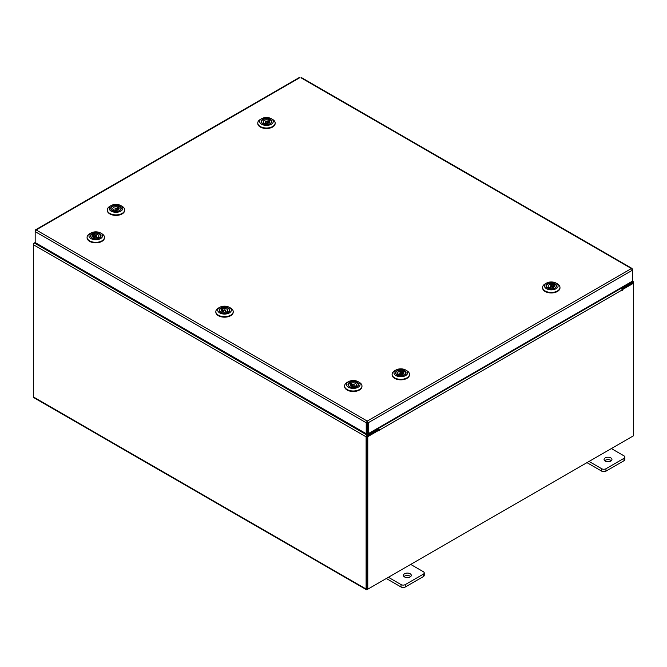 <?xml version="1.0" encoding="UTF-8"?>
<svg xmlns="http://www.w3.org/2000/svg" width="667" height="667" viewBox="0 0 667 667"><rect width="100%" height="100%" fill="white"/><g stroke="black" fill="none" stroke-linecap="round" stroke-linejoin="round"><path stroke-width="1" d="M410.138 573.745A3.944 2.276 0 0 0 405.844 573.253A3.944 2.276 0 0 0 403.41 575.354A3.944 2.276 0 0 0 404.569 576.963A3.944 2.276 0 0 0 408.863 577.455A3.944 2.276 0 0 0 411.297 575.354A3.944 2.276 0 0 0 410.138 573.745M410.689 576.563A3.944 2.276 0 0 0 410.138 576.163A3.944 2.276 0 0 0 404.01 576.563M388.402 577.288L401.05 584.592A2.993 1.726 0 0 0 405.286 584.592L423.345 574.162A2.993 1.726 0 0 0 424.229 572.936A2.993 1.726 0 0 0 423.345 571.719L410.697 564.415M405.286 584.592L405.286 587.01L423.345 576.58L423.345 574.162M386.31 578.497L401.05 587.01L401.05 584.592M424.229 572.936L424.229 575.363A2.993 1.726 180 0 1 423.345 576.58M405.286 587.01A2.993 1.726 180 0 1 401.05 587.01M610.797 457.896A3.944 2.276 0 0 0 606.503 457.404A3.944 2.276 0 0 0 604.069 459.505A3.944 2.276 0 0 0 605.219 461.114A3.944 2.276 0 0 0 609.513 461.606A3.944 2.276 0 0 0 611.947 459.505A3.944 2.276 0 0 0 610.797 457.896M611.347 460.714A3.944 2.276 0 0 0 610.797 460.313A3.944 2.276 0 0 0 604.669 460.714M589.061 461.439L601.709 468.743A2.993 1.726 0 0 0 605.944 468.743L624.004 458.312A2.993 1.726 0 0 0 624.879 457.095A2.993 1.726 0 0 0 624.004 455.869L611.356 448.566M605.944 468.743L605.944 471.16L624.004 460.739L624.004 458.312M586.968 462.648L601.709 471.16L601.709 468.743M624.879 457.095L624.879 459.513A2.993 1.726 180 0 1 624.004 460.739M605.944 471.16A2.993 1.726 180 0 1 601.709 471.16M299.341 77.972L36.135 229.932L367.217 421.077L368.209 422.761L367.217 422.036L367.217 421.077L366.225 422.761L367.058 422.286L367.058 433.225L366.225 433.708L366.225 422.761L35.176 231.632L36.135 229.932L35.459 230.657M366.225 433.708L35.176 242.571L35.176 230.49L36.135 229.932M632.083 269.268L631.407 268.551L632.374 270.252L632.374 281.191L368.209 433.708L368.209 422.761L632.374 270.252L632.374 269.101L301.317 77.972M367.375 422.286L367.375 433.225L368.209 433.708M35.176 242.521L34.325 243.013A1.384 0.8 -60 0 0 33.35 244.706L33.35 396.915A1.384 0.8 -60 0 0 33.633 397.549L366.4 589.661A1.384 0.8 120 0 0 367.083 589.595L632.675 436.26M366.4 589.661A1.384 0.8 120 0 1 366.108 589.028L366.108 436.818A1.384 0.8 120 0 1 367.083 435.126L377.822 428.931L377.147 428.548M367.083 436.093L377.822 429.898L377.822 428.931M621.269 287.602L621.944 287.986L632.675 281.791A1.384 0.8 120 0 1 633.367 281.724L632.374 281.149M621.594 288.753L632.775 282.75M621.944 287.986L621.944 288.953M366.983 588.644L366.942 436.343M633.367 281.724A1.384 0.8 120 0 1 633.65 282.358L633.65 283.15L622.494 289.595L621.902 289.253M33.633 243.738L34.325 243.013L367.083 435.126M366.108 436.818L33.35 244.706L33.35 243.572M378.931 430.215L367.775 436.652L366.942 436.176L378.097 429.731L378.989 430.999L379.348 430.14A1.384 0.8 -120 0 0 378.372 428.447L377.839 428.139M378.514 429.973L377.822 429.089M620.568 288.002L621.102 288.311A1.384 0.8 60 0 1 622.078 290.003L622.136 290.62L622.494 289.595M367.775 436.652L367.775 589.194L633.65 435.693L633.65 283.15L632.816 282.675L621.794 289.036M366.942 436.176L366.942 588.719L367.775 589.194M121.236 208.121A5.278 3.043 180 0 1 119.701 210.505A5.278 3.043 180 0 1 112.248 210.505A5.278 3.043 180 0 1 110.714 208.588A5.278 3.043 180 0 1 115.566 205.319A5.278 3.043 180 0 1 121.236 208.121M111.347 207.57A4.969 2.868 -0 0 0 111.005 208.604A4.969 2.868 -0 0 0 111.022 208.829A4.969 2.868 -0 0 0 112.356 210.572M119.593 210.572A4.969 2.868 -0 0 0 120.944 208.604A4.969 2.868 -0 0 0 120.927 208.387A4.969 2.868 -0 0 0 120.602 207.57M122.778 208.046A6.828 3.944 -0 0 0 120.802 205.569A6.828 3.944 -0 0 0 111.147 205.569A6.828 3.944 -0 0 0 109.171 208.663A6.828 3.944 -0 0 0 116.508 212.281A6.828 3.944 -0 0 0 122.778 208.046M120.802 205.569L122.119 206.328A8.688 5.019 180 0 1 124.637 209.488A8.688 5.019 180 0 1 124.662 209.872A8.688 5.019 180 0 1 116.316 214.891A8.688 5.019 180 0 1 107.312 210.263A8.688 5.019 180 0 1 107.287 209.872A8.688 5.019 180 0 1 109.83 206.328L111.147 205.569M124.654 210.13A8.688 5.019 180 0 1 124.662 210.38A8.688 5.019 180 0 1 116.316 215.391A8.688 5.019 180 0 1 107.312 210.772A8.688 5.019 180 0 1 107.287 210.38A8.688 5.019 180 0 1 107.295 210.13M119.777 206.762A4.969 2.868 -0 0 0 118.793 206.245L117.567 206.987A3.152 1.818 -0 0 0 114.407 206.978A3.152 1.818 -0 0 0 112.823 208.554A3.152 1.818 -0 0 0 113.382 209.596L112.156 210.355A4.936 2.851 180 0 1 111.039 208.554A4.936 2.851 180 0 1 113.69 206.028A4.936 2.851 180 0 1 118.793 206.22L118.793 207.379M115.366 208.938A0.9 0.517 -0 0 0 116.583 208.179A0.9 0.517 -0 0 0 115.366 208.938M113.382 210.755L113.382 209.596M117.567 206.987L117.567 209.313A3.152 1.818 -0 0 1 118.117 209.555A3.152 1.818 -0 0 1 118.392 209.721M118.568 209.596L118.568 207.52L119.793 206.753A4.936 2.851 180 0 1 120.91 208.554A4.936 2.851 180 0 1 117.167 211.322M114.782 211.322A4.936 2.851 180 0 1 113.157 210.897L114.382 210.13A3.152 1.818 -0 0 0 117.542 210.138A3.152 1.818 -0 0 0 119.126 208.554A3.152 1.818 -0 0 0 118.568 207.52M118.568 208.696L117.567 209.313M95.506 232.75A5.278 3.043 180 0 1 100.592 234.559A5.278 3.043 180 0 1 99.5 237.944A5.278 3.043 180 0 1 96.031 238.836A5.278 3.043 180 0 1 92.038 237.944A5.278 3.043 180 0 1 90.845 234.692A5.278 3.043 180 0 1 95.506 232.75M99.391 238.011A4.969 2.868 -0 0 0 100.734 236.043A4.969 2.868 -0 0 0 100.4 235.009M95.431 231.858A6.828 3.944 -0 0 0 90.945 233.008A6.828 3.944 -0 0 0 89.528 237.394A6.828 3.944 -0 0 0 96.115 239.728A6.828 3.944 -0 0 0 102.143 237.21A6.828 3.944 -0 0 0 100.6 233.008A6.828 3.944 -0 0 0 95.431 231.858M100.6 233.008L101.918 233.767A8.688 5.019 180 0 1 104.461 237.31A8.688 5.019 180 0 1 96.206 242.321A8.688 5.019 180 0 1 87.077 237.31A8.688 5.019 180 0 1 89.628 233.767L90.945 233.008M104.452 237.569A8.688 5.019 180 0 1 104.461 237.819A8.688 5.019 180 0 1 96.206 242.83A8.688 5.019 180 0 1 87.077 237.819A8.688 5.019 180 0 1 87.094 237.569M92.755 233.767A4.969 2.868 -0 0 0 91.813 234.309M91.137 235.009A4.969 2.868 -0 0 0 90.804 236.043A4.969 2.868 -0 0 0 92.154 238.011M96.415 236.36A0.9 0.517 -0 0 0 95.131 235.634A0.9 0.517 -0 0 0 96.415 236.36M94.572 238.761A4.936 2.851 180 0 1 90.837 235.993A4.936 2.851 180 0 1 91.804 234.3L93.097 235.034A3.152 1.818 -0 0 0 92.613 235.993A3.152 1.818 -0 0 0 94.264 237.594A3.152 1.818 -0 0 0 97.49 237.519L98.783 238.252A4.936 2.851 180 0 1 96.965 238.761M93.097 235.034L93.097 236.952M93.097 236.26L94.047 236.802A3.152 1.818 -0 0 0 93.513 237.052A3.152 1.818 -0 0 0 93.347 237.16M92.755 234.842L92.755 233.742A4.936 2.851 180 0 1 97.949 233.433A4.936 2.851 180 0 1 100.7 235.993A4.936 2.851 180 0 1 99.742 237.685L98.449 236.952A3.152 1.818 -0 0 0 98.924 235.993A3.152 1.818 -0 0 0 97.274 234.392A3.152 1.818 -0 0 0 94.047 234.467L92.755 233.742M94.047 236.802L94.047 234.467M98.449 236.952L98.449 238.061M224.262 307.087A5.278 3.043 180 0 1 229.348 308.888A5.278 3.043 180 0 1 228.256 312.281A5.278 3.043 180 0 1 224.787 313.165A5.278 3.043 180 0 1 220.794 312.281A5.278 3.043 180 0 1 219.601 309.029A5.278 3.043 180 0 1 224.262 307.087M228.139 312.348A4.969 2.868 -0 0 0 229.49 310.38A4.969 2.868 -0 0 0 229.156 309.346M224.179 306.186A6.828 3.944 -0 0 0 219.693 307.337A6.828 3.944 -0 0 0 218.284 311.722A6.828 3.944 -0 0 0 224.862 314.065A6.828 3.944 -0 0 0 230.899 311.547A6.828 3.944 -0 0 0 229.348 307.337A6.828 3.944 -0 0 0 224.179 306.186M229.348 307.337L230.665 308.096A8.688 5.019 180 0 1 233.217 311.647A8.688 5.019 180 0 1 224.962 316.658A8.688 5.019 180 0 1 215.833 311.647A8.688 5.019 180 0 1 218.376 308.096L219.693 307.337M233.2 311.898A8.688 5.019 180 0 1 233.217 312.156A8.688 5.019 180 0 1 224.962 317.167A8.688 5.019 180 0 1 215.833 312.156A8.688 5.019 180 0 1 215.841 311.898M221.511 308.104A4.969 2.868 -0 0 0 220.569 308.646L221.844 309.371A3.152 1.818 -0 0 0 221.369 310.33A3.152 1.818 -0 0 0 223.02 311.931A3.152 1.818 -0 0 0 226.246 311.856L227.539 312.581A4.936 2.851 180 0 1 225.713 313.09M219.893 309.346A4.969 2.868 -0 0 0 219.56 310.38A4.969 2.868 -0 0 0 220.902 312.348M225.163 310.689A0.9 0.517 -0 0 0 223.879 309.963A0.9 0.517 -0 0 0 225.163 310.689M221.844 309.371L221.844 311.289M221.844 310.597L222.803 311.139A3.152 1.818 -0 0 0 222.269 311.389A3.152 1.818 -0 0 0 222.103 311.497M221.511 309.18L221.511 308.071A4.936 2.851 180 0 1 226.697 307.77A4.936 2.851 180 0 1 229.456 310.33A4.936 2.851 180 0 1 228.489 312.023L227.197 311.289A3.152 1.818 -0 0 0 227.68 310.33A3.152 1.818 -0 0 0 226.03 308.729A3.152 1.818 -0 0 0 222.803 308.804L221.511 308.071M222.803 311.139L222.803 308.804M223.328 313.09A4.936 2.851 180 0 1 219.593 310.33A4.936 2.851 180 0 1 220.552 308.638M227.197 311.289L227.197 312.398M353.01 381.416A5.278 3.043 180 0 1 358.096 383.225A5.278 3.043 180 0 1 357.012 386.618A5.278 3.043 180 0 1 353.543 387.502A5.278 3.043 180 0 1 349.55 386.618A5.278 3.043 180 0 1 348.357 383.367A5.278 3.043 180 0 1 353.01 381.416M356.895 386.677A4.969 2.868 -0 0 0 358.246 384.717A4.969 2.868 -0 0 0 357.904 383.683M352.935 380.523A6.828 3.944 -0 0 0 348.449 381.674A6.828 3.944 -0 0 0 347.04 386.06A6.828 3.944 -0 0 0 353.618 388.402A6.828 3.944 -0 0 0 359.646 385.876A6.828 3.944 -0 0 0 358.104 381.674A6.828 3.944 -0 0 0 352.935 380.523M358.104 381.674L359.421 382.433A8.688 5.019 180 0 1 361.964 385.985A8.688 5.019 180 0 1 353.71 390.995A8.688 5.019 180 0 1 344.589 385.985A8.688 5.019 180 0 1 347.132 382.433L348.449 381.674M361.956 386.235A8.688 5.019 180 0 1 361.964 386.485A8.688 5.019 180 0 1 353.71 391.496A8.688 5.019 180 0 1 344.589 386.485A8.688 5.019 180 0 1 344.597 386.235M350.267 382.433A4.969 2.868 -0 0 0 349.325 382.983M348.649 383.683A4.969 2.868 -0 0 0 348.316 384.717A4.969 2.868 -0 0 0 349.658 386.677M353.919 385.026A0.9 0.517 -0 0 0 352.635 384.3A0.9 0.517 -0 0 0 353.919 385.026M352.084 387.427A4.936 2.851 180 0 1 348.341 384.667A4.936 2.851 180 0 1 349.308 382.975L350.6 383.7A3.152 1.818 -0 0 0 350.125 384.667A3.152 1.818 -0 0 0 351.776 386.268A3.152 1.818 -0 0 0 355.002 386.193L356.295 386.918A4.936 2.851 180 0 1 354.469 387.427M350.6 383.7L350.6 385.626M350.6 384.934L351.559 385.468A3.152 1.818 -0 0 0 351.025 385.726A3.152 1.818 -0 0 0 350.859 385.826M350.267 383.508L350.267 382.408A4.936 2.851 180 0 1 355.453 382.108A4.936 2.851 180 0 1 358.212 384.667A4.936 2.851 180 0 1 357.245 386.36L355.953 385.626A3.152 1.818 -0 0 0 356.428 384.667A3.152 1.818 -0 0 0 354.777 383.066A3.152 1.818 -0 0 0 351.559 383.141L350.267 382.408M351.559 385.468L351.559 383.141M355.953 385.626L355.953 386.727M271.727 121.236A5.278 3.043 180 0 1 270.193 123.62A5.278 3.043 180 0 1 262.74 123.62A5.278 3.043 180 0 1 261.206 121.702A5.278 3.043 180 0 1 266.058 118.434A5.278 3.043 180 0 1 271.727 121.236M261.839 120.685A4.969 2.868 -0 0 0 261.497 121.719A4.969 2.868 -0 0 0 261.514 121.944A4.969 2.868 -0 0 0 262.848 123.687M270.085 123.687A4.969 2.868 -0 0 0 271.427 121.719A4.969 2.868 -0 0 0 271.419 121.502A4.969 2.868 -0 0 0 271.094 120.685M273.27 121.161A6.828 3.944 -0 0 0 271.294 118.684A6.828 3.944 -0 0 0 261.639 118.684A6.828 3.944 -0 0 0 259.663 121.778A6.828 3.944 -0 0 0 267 125.396A6.828 3.944 -0 0 0 273.27 121.161M271.294 118.684L272.611 119.443A8.688 5.019 180 0 1 275.129 122.603A8.688 5.019 180 0 1 275.154 122.986A8.688 5.019 180 0 1 266.8 128.006A8.688 5.019 180 0 1 257.804 123.378A8.688 5.019 180 0 1 257.779 122.986A8.688 5.019 180 0 1 260.322 119.443L261.639 118.684M275.146 123.245A8.688 5.019 180 0 1 275.154 123.495A8.688 5.019 180 0 1 266.8 128.506A8.688 5.019 180 0 1 257.804 123.887A8.688 5.019 180 0 1 257.779 123.495A8.688 5.019 180 0 1 257.787 123.245M270.268 119.877A4.969 2.868 -0 0 0 269.285 119.36L268.059 120.102A3.152 1.818 -0 0 0 264.899 120.093A3.152 1.818 -0 0 0 263.315 121.669A3.152 1.818 -0 0 0 263.874 122.711L262.648 123.47A4.936 2.851 180 0 1 261.531 121.669A4.936 2.851 180 0 1 264.182 119.143A4.936 2.851 180 0 1 269.285 119.335L269.285 120.494M265.858 122.053A0.9 0.517 -0 0 0 267.075 121.294A0.9 0.517 -0 0 0 265.858 122.053M263.874 123.87L263.874 122.711M268.059 120.102L268.059 122.428A3.152 1.818 -0 0 1 268.609 122.67A3.152 1.818 -0 0 1 268.884 122.836M269.059 122.711L269.059 120.635L270.285 119.868A4.936 2.851 180 0 1 271.402 121.669A4.936 2.851 180 0 1 267.659 124.437M265.274 124.437A4.936 2.851 180 0 1 263.648 124.012L264.874 123.245A3.152 1.818 -0 0 0 268.034 123.253A3.152 1.818 -0 0 0 269.618 121.669A3.152 1.818 -0 0 0 269.059 120.635M269.059 121.811L268.059 122.428M406.053 372.553A5.278 3.043 180 0 1 404.527 374.946A5.278 3.043 180 0 1 397.065 374.946A5.278 3.043 180 0 1 395.531 373.028A5.278 3.043 180 0 1 400.383 369.76A5.278 3.043 180 0 1 406.053 372.553M396.165 372.011A4.969 2.868 -0 0 0 395.831 373.045A4.969 2.868 -0 0 0 395.839 373.27A4.969 2.868 -0 0 0 397.173 375.012M404.41 375.012A4.969 2.868 -0 0 0 405.761 373.045A4.969 2.868 -0 0 0 405.744 372.82A4.969 2.868 -0 0 0 405.428 372.011M407.604 372.486A6.828 3.944 -0 0 0 405.619 370.002A6.828 3.944 -0 0 0 395.965 370.002A6.828 3.944 -0 0 0 393.989 373.103A6.828 3.944 -0 0 0 401.326 376.722A6.828 3.944 -0 0 0 407.604 372.486M405.619 370.002L406.937 370.769A8.688 5.019 180 0 1 409.455 373.92A8.688 5.019 180 0 1 409.48 374.312A8.688 5.019 180 0 1 401.134 379.323A8.688 5.019 180 0 1 392.129 374.704A8.688 5.019 180 0 1 392.104 374.312A8.688 5.019 180 0 1 394.647 370.769L395.965 370.002M409.471 374.571A8.688 5.019 180 0 1 409.48 374.821A8.688 5.019 180 0 1 401.134 379.831A8.688 5.019 180 0 1 392.129 375.213A8.688 5.019 180 0 1 392.104 374.821A8.688 5.019 180 0 1 392.113 374.571M403.385 374.029L403.385 371.961L404.619 371.194A4.969 2.868 -0 0 0 403.61 370.685M400.183 373.378A0.9 0.517 -0 0 0 401.401 372.611A0.9 0.517 -0 0 0 400.183 373.378M398.199 375.188L398.199 374.029L396.973 374.796A4.936 2.851 180 0 1 395.856 372.995A4.936 2.851 180 0 1 398.507 370.468A4.936 2.851 180 0 1 403.61 370.66L402.384 371.427A3.152 1.818 -0 0 0 399.225 371.419A3.152 1.818 -0 0 0 397.64 372.995A3.152 1.818 -0 0 0 398.199 374.029M402.384 371.427L402.384 373.753A3.152 1.818 -0 0 1 402.935 373.995A3.152 1.818 -0 0 1 403.218 374.162M404.619 371.194A4.936 2.851 180 0 1 405.728 372.995A4.936 2.851 180 0 1 401.984 375.763M399.6 375.763A4.936 2.851 180 0 1 397.974 375.329L399.2 374.571A3.152 1.818 -0 0 0 402.359 374.571A3.152 1.818 -0 0 0 403.944 372.995A3.152 1.818 -0 0 0 403.385 371.961M403.385 373.128L402.384 373.753M403.61 371.819L403.61 370.66M556.545 285.668A5.278 3.043 180 0 1 555.019 288.061A5.278 3.043 180 0 1 547.557 288.061A5.278 3.043 180 0 1 546.023 286.143A5.278 3.043 180 0 1 550.875 282.875A5.278 3.043 180 0 1 556.545 285.668M546.657 285.126A4.969 2.868 -0 0 0 546.323 286.16A4.969 2.868 -0 0 0 546.331 286.385A4.969 2.868 -0 0 0 547.665 288.127M554.902 288.127A4.969 2.868 -0 0 0 556.253 286.16A4.969 2.868 -0 0 0 556.236 285.935A4.969 2.868 -0 0 0 555.911 285.126M558.096 285.601A6.828 3.944 -0 0 0 556.111 283.116A6.828 3.944 -0 0 0 546.456 283.116A6.828 3.944 -0 0 0 544.48 286.21A6.828 3.944 -0 0 0 551.817 289.837A6.828 3.944 -0 0 0 558.096 285.601M556.111 283.116L557.429 283.884A8.688 5.019 180 0 1 559.947 287.035A8.688 5.019 180 0 1 559.972 287.427A8.688 5.019 180 0 1 551.626 292.438A8.688 5.019 180 0 1 542.621 287.819A8.688 5.019 180 0 1 542.596 287.427A8.688 5.019 180 0 1 545.139 283.884L546.456 283.116M559.963 287.677A8.688 5.019 180 0 1 559.972 287.936A8.688 5.019 180 0 1 551.626 292.946A8.688 5.019 180 0 1 542.621 288.327A8.688 5.019 180 0 1 542.596 287.936A8.688 5.019 180 0 1 542.604 287.677M555.086 284.317A4.969 2.868 -0 0 0 554.102 283.8M550.675 286.493A0.9 0.517 -0 0 0 551.892 285.726A0.9 0.517 -0 0 0 550.675 286.493M548.691 288.302L548.691 287.143L547.465 287.911A4.936 2.851 180 0 1 546.348 286.11A4.936 2.851 180 0 1 548.999 283.583A4.936 2.851 180 0 1 554.102 283.775L552.876 284.542A3.152 1.818 -0 0 0 549.716 284.534A3.152 1.818 -0 0 0 548.132 286.11A3.152 1.818 -0 0 0 548.691 287.143M552.876 284.542L552.876 286.868A3.152 1.818 -0 0 1 553.427 287.102A3.152 1.818 -0 0 1 553.71 287.277M553.877 287.143L553.877 285.076L555.111 284.309A4.936 2.851 180 0 1 556.22 286.11A4.936 2.851 180 0 1 552.476 288.878M550.092 288.878A4.936 2.851 180 0 1 548.466 288.444L549.691 287.685A3.152 1.818 -0 0 0 552.851 287.685A3.152 1.818 -0 0 0 554.435 286.11A3.152 1.818 -0 0 0 553.877 285.076M553.877 286.243L552.876 286.868M554.102 284.934L554.102 283.775M367.217 421.077L631.407 268.551M631.999 281.407L632.675 281.791M366.108 589.028L33.35 396.915M378.372 428.447L621.102 288.311M622.494 290.245L622.078 290.003L379.348 430.14M378.931 430.382L379.348 430.624M301.025 77.339L632.091 268.476M35.451 229.857L299.633 77.339M107.287 209.872L107.287 210.38M124.662 209.872L124.662 210.38M116.875 208.554L116.875 210.305M115.074 208.554L115.074 210.305M87.077 237.31L87.077 237.819M104.461 237.31L104.461 237.819M96.665 235.993L96.665 237.735M94.872 235.993L94.872 237.735M215.833 311.647L215.833 312.156M233.217 311.647L233.217 312.156M225.421 310.33L225.421 312.073M223.628 310.33L223.628 312.073M344.589 385.985L344.589 386.485M361.964 385.985L361.964 386.485M354.177 384.667L354.177 386.41M352.376 384.667L352.376 386.41M257.779 122.986L257.779 123.495M275.154 122.986L275.154 123.495M267.367 121.669L267.367 123.42M265.566 121.669L265.566 123.42M392.104 374.312L392.104 374.821M409.48 374.312L409.48 374.821M401.692 372.995L401.692 374.737M399.892 372.995L399.892 374.737M542.596 287.427L542.596 287.936M559.972 287.427L559.972 287.936M552.184 286.11L552.184 287.852M550.383 286.11L550.383 287.852"/></g></svg>
